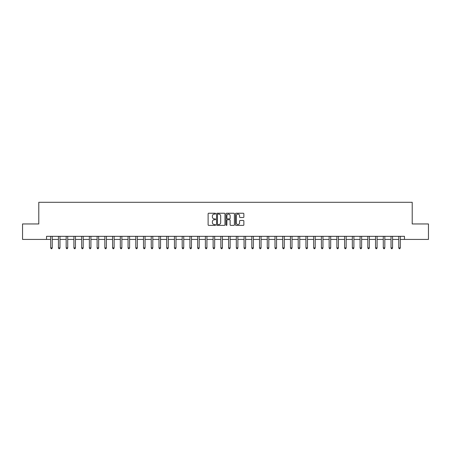 <?xml version="1.0" encoding="UTF-8"?>
<svg xmlns="http://www.w3.org/2000/svg" width="451" height="451" viewBox="0 0 451 451"><rect width="100%" height="100%" fill="white"/><g stroke="black" fill="none" stroke-linecap="round" stroke-linejoin="round"><path stroke-width="0.68" d="M215.601 213.667A0.423 0.423 0 0 0 215.178 213.238L208.723 213.238A0.609 0.609 0 0 0 208.114 213.847L208.114 224.778A0.609 0.609 0 0 0 208.723 225.387L215.178 225.387A0.423 0.423 0 0 0 215.601 224.959A0.423 0.423 0 0 0 215.178 224.536L214.338 224.536A1.945 1.945 0 0 1 212.398 222.591L212.398 221.683A1.945 1.945 0 0 1 214.338 219.738L215.178 219.738A0.423 0.423 0 0 0 215.601 219.31A0.423 0.423 0 0 0 215.178 218.887L214.338 218.887A1.945 1.945 0 0 1 212.398 216.942L212.398 216.035A1.945 1.945 0 0 1 214.338 214.09L215.178 214.09A0.423 0.423 0 0 0 215.601 213.667M243.247 217.523A0.609 0.609 0 0 0 243.856 216.914L243.856 213.847A0.609 0.609 0 0 0 243.247 213.238L236.082 213.238A0.609 0.609 0 0 0 235.478 213.847L235.478 224.778A0.609 0.609 0 0 0 236.082 225.387L243.247 225.387A0.609 0.609 0 0 0 243.856 224.778L243.856 221.075A0.609 0.609 0 0 0 243.247 220.466L240.18 220.466A0.609 0.609 0 0 0 239.577 221.075L239.577 222.912A1.624 1.624 0 0 1 237.953 224.536A1.624 1.624 0 0 1 236.324 222.912L236.324 215.713A1.624 1.624 0 0 1 237.953 214.09A1.624 1.624 0 0 1 239.577 215.713L239.577 216.914A0.609 0.609 0 0 0 240.18 217.523L243.247 217.523M46.526 239.425L22.55 239.425L22.55 223.955L38.792 223.955L38.792 202.296L412.208 202.296L412.208 223.955L428.45 223.955L428.45 239.425L404.474 239.425L404.474 236.33L46.526 236.33L46.526 239.425L50.704 239.425M224.97 213.847A0.609 0.609 0 0 0 224.361 213.238L217.196 213.238A0.609 0.609 0 0 0 216.587 213.847L216.587 224.778A0.609 0.609 0 0 0 217.196 225.387L224.361 225.387A0.609 0.609 0 0 0 224.97 224.778L224.97 213.847M226.639 213.238L233.804 213.238A0.609 0.609 0 0 1 234.413 213.847L234.413 224.778A0.609 0.609 0 0 1 233.804 225.387L230.737 225.387A0.609 0.609 0 0 1 230.128 224.778L230.128 220.347A0.609 0.609 0 0 0 229.525 219.738L227.49 219.738A0.609 0.609 0 0 0 226.881 220.347L226.881 224.959A0.423 0.423 0 0 1 226.458 225.387A0.423 0.423 0 0 1 226.03 224.959L226.03 213.847A0.609 0.609 0 0 1 226.639 213.238M52.248 239.425L58.438 239.425M59.983 239.425L66.173 239.425M67.718 239.425L73.908 239.425M75.452 239.425L81.642 239.425M83.187 239.425L89.377 239.425M90.922 239.425L97.112 239.425M98.656 239.425L104.846 239.425M106.391 239.425L112.581 239.425M114.126 239.425L120.31 239.425M121.86 239.425L128.045 239.425M129.595 239.425L135.779 239.425M137.329 239.425L143.514 239.425M145.064 239.425L151.248 239.425M152.799 239.425L158.983 239.425M160.533 239.425L166.718 239.425M168.268 239.425L174.452 239.425M176.003 239.425L182.187 239.425M183.732 239.425L189.922 239.425M191.466 239.425L197.656 239.425M199.201 239.425L205.391 239.425M206.936 239.425L213.126 239.425M214.67 239.425L220.86 239.425M222.405 239.425L228.595 239.425M230.14 239.425L236.33 239.425M237.874 239.425L244.064 239.425M245.609 239.425L251.799 239.425M253.344 239.425L259.534 239.425M261.078 239.425L267.268 239.425M268.813 239.425L274.997 239.425M276.548 239.425L282.732 239.425M284.282 239.425L290.467 239.425M292.017 239.425L298.201 239.425M299.752 239.425L305.936 239.425M307.486 239.425L313.67 239.425M315.221 239.425L321.405 239.425M322.955 239.425L329.14 239.425M330.69 239.425L336.874 239.425M338.419 239.425L344.609 239.425M346.154 239.425L352.344 239.425M353.888 239.425L360.078 239.425M361.623 239.425L367.813 239.425M369.358 239.425L375.548 239.425M377.092 239.425L383.282 239.425M384.827 239.425L391.017 239.425M392.562 239.425L398.752 239.425M400.296 239.425L404.474 239.425M217.861 214.09A0.423 0.423 0 0 0 217.438 214.513L217.438 224.113A0.423 0.423 0 0 0 217.861 224.536L218.741 224.536A1.945 1.945 0 0 0 220.686 222.591L220.686 216.035A1.945 1.945 0 0 0 218.741 214.09L217.861 214.09M230.128 215.747A1.624 1.624 0 0 0 228.505 214.118A1.624 1.624 0 0 0 226.881 215.747L226.881 218.278A0.609 0.609 0 0 0 227.49 218.887L229.525 218.887A0.609 0.609 0 0 0 230.128 218.278L230.128 215.747M52.327 236.33L52.293 236.409A0.62 0.62 0 0 0 52.248 236.64L52.248 247.898L50.704 247.898L50.704 236.64A0.62 0.62 0 0 0 50.659 236.409L50.625 236.33M52.248 247.898L51.786 248.704L51.166 248.704L50.704 247.898M60.062 236.33L60.028 236.409A0.62 0.62 0 0 0 59.983 236.64L59.983 247.898L58.438 247.898L58.438 236.64A0.62 0.62 0 0 0 58.393 236.409L58.359 236.33M59.983 247.898L59.521 248.704L58.901 248.704L58.438 247.898M67.797 236.33L67.763 236.409A0.62 0.62 0 0 0 67.718 236.64L67.718 247.898L66.173 247.898L66.173 236.64A0.62 0.62 0 0 0 66.128 236.409L66.094 236.33M67.718 247.898L67.255 248.704L66.635 248.704L66.173 247.898M75.531 236.33L75.497 236.409A0.62 0.62 0 0 0 75.452 236.64L75.452 247.898L73.908 247.898L73.908 236.64A0.62 0.62 0 0 0 73.863 236.409L73.829 236.33M75.452 247.898L74.99 248.704L74.37 248.704L73.908 247.898M83.266 236.33L83.232 236.409A0.62 0.62 0 0 0 83.187 236.64L83.187 247.898L81.642 247.898L81.642 236.64A0.62 0.62 0 0 0 81.597 236.409L81.563 236.33M83.187 247.898L82.725 248.704L82.105 248.704L81.642 247.898M91.001 236.33L90.967 236.409A0.62 0.62 0 0 0 90.922 236.64L90.922 247.898L89.377 247.898L89.377 236.64A0.62 0.62 0 0 0 89.332 236.409L89.298 236.33M90.922 247.898L90.459 248.704L89.839 248.704L89.377 247.898M98.735 236.33L98.701 236.409A0.62 0.62 0 0 0 98.656 236.64L98.656 247.898L97.112 247.898L97.112 236.64A0.62 0.62 0 0 0 97.066 236.409L97.033 236.33M98.656 247.898L98.194 248.704L97.574 248.704L97.112 247.898M106.464 236.33L106.436 236.409A0.62 0.62 0 0 0 106.391 236.64L106.391 247.898L104.846 247.898L104.846 236.64A0.62 0.62 0 0 0 104.801 236.409L104.767 236.33M106.391 247.898L105.929 248.704L105.308 248.704L104.846 247.898M114.199 236.33L114.171 236.409A0.62 0.62 0 0 0 114.126 236.64L114.126 247.898L112.581 247.898L112.581 236.64A0.62 0.62 0 0 0 112.536 236.409L112.502 236.33M114.126 247.898L113.663 248.704L113.043 248.704L112.581 247.898M121.933 236.33L121.905 236.409A0.62 0.62 0 0 0 121.86 236.64L121.86 247.898L120.31 247.898L120.31 236.64A0.62 0.62 0 0 0 120.27 236.409L120.237 236.33M121.86 247.898L121.398 248.704L120.778 248.704L120.31 247.898M129.668 236.33L129.64 236.409A0.62 0.62 0 0 0 129.595 236.64L129.595 247.898L128.045 247.898L128.045 236.64A0.62 0.62 0 0 0 127.999 236.409L127.971 236.33M129.595 247.898L129.127 248.704L128.512 248.704L128.045 247.898M137.403 236.33L137.375 236.409A0.62 0.62 0 0 0 137.329 236.64L137.329 247.898L135.779 247.898L135.779 236.64A0.62 0.62 0 0 0 135.734 236.409L135.706 236.33M137.329 247.898L136.862 248.704L136.247 248.704L135.779 247.898M145.137 236.33L145.109 236.409A0.62 0.62 0 0 0 145.064 236.64L145.064 247.898L143.514 247.898L143.514 236.64A0.62 0.62 0 0 0 143.469 236.409L143.441 236.33M145.064 247.898L144.596 248.704L143.982 248.704L143.514 247.898M152.872 236.33L152.844 236.409A0.62 0.62 0 0 0 152.799 236.64L152.799 247.898L151.248 247.898L151.248 236.64A0.62 0.62 0 0 0 151.203 236.409L151.175 236.33M152.799 247.898L152.331 248.704L151.716 248.704L151.248 247.898M160.607 236.33L160.579 236.409A0.62 0.62 0 0 0 160.533 236.64L160.533 247.898L158.983 247.898L158.983 236.64A0.62 0.62 0 0 0 158.938 236.409L158.91 236.33M160.533 247.898L160.066 248.704L159.451 248.704L158.983 247.898M168.341 236.33L168.308 236.409A0.62 0.62 0 0 0 168.268 236.64L168.268 247.898L166.718 247.898L166.718 236.64A0.62 0.62 0 0 0 166.673 236.409L166.644 236.33M168.268 247.898L167.8 248.704L167.18 248.704L166.718 247.898M176.076 236.33L176.042 236.409A0.62 0.62 0 0 0 176.003 236.64L176.003 247.898L174.452 247.898L174.452 236.64A0.62 0.62 0 0 0 174.407 236.409L174.379 236.33M176.003 247.898L175.535 248.704L174.915 248.704L174.452 247.898M183.811 236.33L183.777 236.409A0.62 0.62 0 0 0 183.732 236.64L183.732 247.898L182.187 247.898L182.187 236.64A0.62 0.62 0 0 0 182.142 236.409L182.114 236.33M183.732 247.898L183.269 248.704L182.649 248.704L182.187 247.898M191.545 236.33L191.512 236.409A0.62 0.62 0 0 0 191.466 236.64L191.466 247.898L189.922 247.898L189.922 236.64A0.62 0.62 0 0 0 189.877 236.409L189.843 236.33M191.466 247.898L191.004 248.704L190.384 248.704L189.922 247.898M199.28 236.33L199.246 236.409A0.62 0.62 0 0 0 199.201 236.64L199.201 247.898L197.656 247.898L197.656 236.64A0.62 0.62 0 0 0 197.611 236.409L197.577 236.33M199.201 247.898L198.739 248.704L198.119 248.704L197.656 247.898M207.015 236.33L206.981 236.409A0.62 0.62 0 0 0 206.936 236.64L206.936 247.898L205.391 247.898L205.391 236.64A0.62 0.62 0 0 0 205.346 236.409L205.312 236.33M206.936 247.898L206.473 248.704L205.853 248.704L205.391 247.898M214.749 236.33L214.715 236.409A0.62 0.62 0 0 0 214.67 236.64L214.67 247.898L213.126 247.898L213.126 236.64A0.62 0.62 0 0 0 213.081 236.409L213.047 236.33M214.67 247.898L214.208 248.704L213.588 248.704L213.126 247.898M222.484 236.33L222.45 236.409A0.62 0.62 0 0 0 222.405 236.64L222.405 247.898L220.86 247.898L220.86 236.64A0.62 0.62 0 0 0 220.815 236.409L220.781 236.33M222.405 247.898L221.943 248.704L221.323 248.704L220.86 247.898M230.219 236.33L230.185 236.409A0.62 0.62 0 0 0 230.14 236.64L230.14 247.898L228.595 247.898L228.595 236.64A0.62 0.62 0 0 0 228.55 236.409L228.516 236.33M230.14 247.898L229.677 248.704L229.057 248.704L228.595 247.898M237.953 236.33L237.919 236.409A0.62 0.62 0 0 0 237.874 236.64L237.874 247.898L236.33 247.898L236.33 236.64A0.62 0.62 0 0 0 236.285 236.409L236.251 236.33M237.874 247.898L237.412 248.704L236.792 248.704L236.33 247.898M245.688 236.33L245.654 236.409A0.62 0.62 0 0 0 245.609 236.64L245.609 247.898L244.064 247.898L244.064 236.64A0.62 0.62 0 0 0 244.019 236.409L243.985 236.33M245.609 247.898L245.147 248.704L244.527 248.704L244.064 247.898M253.423 236.33L253.389 236.409A0.62 0.62 0 0 0 253.344 236.64L253.344 247.898L251.799 247.898L251.799 236.64A0.62 0.62 0 0 0 251.754 236.409L251.72 236.33M253.344 247.898L252.881 248.704L252.261 248.704L251.799 247.898M261.157 236.33L261.123 236.409A0.62 0.62 0 0 0 261.078 236.64L261.078 247.898L259.534 247.898L259.534 236.64A0.62 0.62 0 0 0 259.488 236.409L259.455 236.33M261.078 247.898L260.616 248.704L259.996 248.704L259.534 247.898M268.886 236.33L268.858 236.409A0.62 0.62 0 0 0 268.813 236.64L268.813 247.898L267.268 247.898L267.268 236.64A0.62 0.62 0 0 0 267.223 236.409L267.189 236.33M268.813 247.898L268.351 248.704L267.731 248.704L267.268 247.898M276.621 236.33L276.593 236.409A0.62 0.62 0 0 0 276.548 236.64L276.548 247.898L274.997 247.898L274.997 236.64A0.62 0.62 0 0 0 274.958 236.409L274.924 236.33M276.548 247.898L276.085 248.704L275.465 248.704L274.997 247.898M284.355 236.33L284.327 236.409A0.62 0.62 0 0 0 284.282 236.64L284.282 247.898L282.732 247.898L282.732 236.64A0.62 0.62 0 0 0 282.692 236.409L282.659 236.33M284.282 247.898L283.82 248.704L283.2 248.704L282.732 247.898M292.09 236.33L292.062 236.409A0.62 0.62 0 0 0 292.017 236.64L292.017 247.898L290.467 247.898L290.467 236.64A0.62 0.62 0 0 0 290.421 236.409L290.393 236.33M292.017 247.898L291.549 248.704L290.934 248.704L290.467 247.898M299.825 236.33L299.797 236.409A0.62 0.62 0 0 0 299.752 236.64L299.752 247.898L298.201 247.898L298.201 236.64A0.62 0.62 0 0 0 298.156 236.409L298.128 236.33M299.752 247.898L299.284 248.704L298.669 248.704L298.201 247.898M307.559 236.33L307.531 236.409A0.62 0.62 0 0 0 307.486 236.64L307.486 247.898L305.936 247.898L305.936 236.64A0.62 0.62 0 0 0 305.891 236.409L305.863 236.33M307.486 247.898L307.018 248.704L306.404 248.704L305.936 247.898M315.294 236.33L315.266 236.409A0.62 0.62 0 0 0 315.221 236.64L315.221 247.898L313.67 247.898L313.67 236.64A0.62 0.62 0 0 0 313.625 236.409L313.597 236.33M315.221 247.898L314.753 248.704L314.138 248.704L313.67 247.898M323.029 236.33L323.001 236.409A0.62 0.62 0 0 0 322.955 236.64L322.955 247.898L321.405 247.898L321.405 236.64A0.62 0.62 0 0 0 321.36 236.409L321.332 236.33M322.955 247.898L322.488 248.704L321.873 248.704L321.405 247.898M330.763 236.33L330.73 236.409A0.62 0.62 0 0 0 330.69 236.64L330.69 247.898L329.14 247.898L329.14 236.64A0.62 0.62 0 0 0 329.095 236.409L329.067 236.33M330.69 247.898L330.222 248.704L329.602 248.704L329.14 247.898M338.498 236.33L338.464 236.409A0.62 0.62 0 0 0 338.419 236.64L338.419 247.898L336.874 247.898L336.874 236.64A0.62 0.62 0 0 0 336.829 236.409L336.801 236.33M338.419 247.898L337.957 248.704L337.337 248.704L336.874 247.898M346.233 236.33L346.199 236.409A0.62 0.62 0 0 0 346.154 236.64L346.154 247.898L344.609 247.898L344.609 236.64A0.62 0.62 0 0 0 344.564 236.409L344.536 236.33M346.154 247.898L345.692 248.704L345.071 248.704L344.609 247.898M353.967 236.33L353.934 236.409A0.62 0.62 0 0 0 353.888 236.64L353.888 247.898L352.344 247.898L352.344 236.64A0.62 0.62 0 0 0 352.299 236.409L352.265 236.33M353.888 247.898L353.426 248.704L352.806 248.704L352.344 247.898M361.702 236.33L361.668 236.409A0.62 0.62 0 0 0 361.623 236.64L361.623 247.898L360.078 247.898L360.078 236.64A0.62 0.62 0 0 0 360.033 236.409L359.999 236.33M361.623 247.898L361.161 248.704L360.541 248.704L360.078 247.898M369.437 236.33L369.403 236.409A0.62 0.62 0 0 0 369.358 236.64L369.358 247.898L367.813 247.898L367.813 236.64A0.62 0.62 0 0 0 367.768 236.409L367.734 236.33M369.358 247.898L368.895 248.704L368.275 248.704L367.813 247.898M377.171 236.33L377.137 236.409A0.62 0.62 0 0 0 377.092 236.64L377.092 247.898L375.548 247.898L375.548 236.64A0.62 0.62 0 0 0 375.503 236.409L375.469 236.33M377.092 247.898L376.63 248.704L376.01 248.704L375.548 247.898M384.906 236.33L384.872 236.409A0.62 0.62 0 0 0 384.827 236.64L384.827 247.898L383.282 247.898L383.282 236.64A0.62 0.62 0 0 0 383.237 236.409L383.203 236.33M384.827 247.898L384.365 248.704L383.745 248.704L383.282 247.898M392.641 236.33L392.607 236.409A0.62 0.62 0 0 0 392.562 236.64L392.562 247.898L391.017 247.898L391.017 236.64A0.62 0.62 0 0 0 390.972 236.409L390.938 236.33M392.562 247.898L392.099 248.704L391.479 248.704L391.017 247.898M400.375 236.33L400.341 236.409A0.62 0.62 0 0 0 400.296 236.64L400.296 247.898L398.752 247.898L398.752 236.64A0.62 0.62 0 0 0 398.707 236.409L398.673 236.33M400.296 247.898L399.834 248.704L399.214 248.704L398.752 247.898"/></g></svg>
